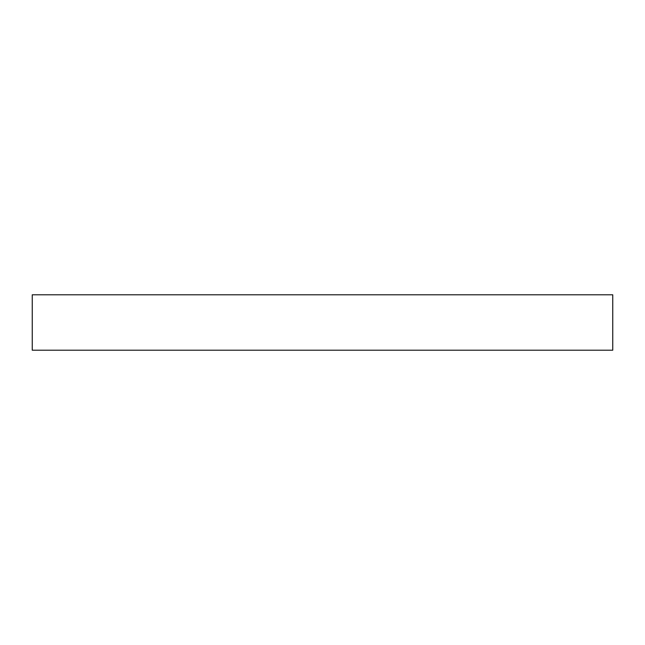 <?xml version="1.0" encoding="UTF-8"?>
<svg xmlns="http://www.w3.org/2000/svg" width="645" height="645" viewBox="0 0 645 645"><rect width="100%" height="100%" fill="white"/><g stroke="black" fill="none" stroke-linecap="round" stroke-linejoin="round"><path stroke-width="0.97" d="M612.75 294.789L32.25 294.789L32.25 350.211L612.75 350.211L612.75 294.789"/></g></svg>
